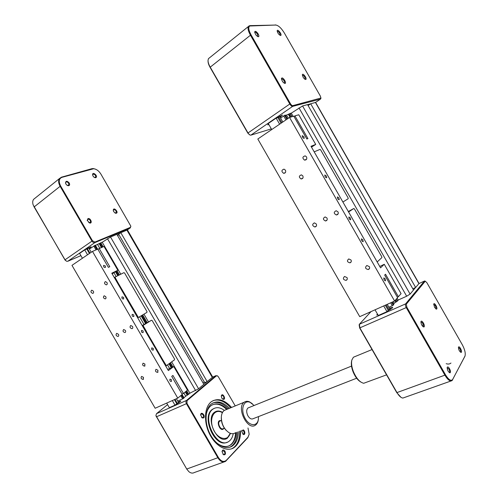 <?xml version="1.0" encoding="UTF-8"?>
<svg xmlns="http://www.w3.org/2000/svg" width="498" height="498" viewBox="0 0 498 498"><rect width="100%" height="100%" fill="white"/><g stroke="black" fill="none" stroke-linecap="round" stroke-linejoin="round"><path stroke-width="0.75" d="M127.202 229.989L120.827 232.715L118.624 234.216L120.777 232.753L110.519 237.017L102.227 242.283M212.721 377.098L207.168 381.593L120.827 232.715M207.168 381.593L204.74 382.688L118.356 233.761M118.916 234.726L117.522 235.498L118.916 234.726M204.342 381.991L202.985 382.819L204.342 381.991M189.863 393.183L198.602 388.789L203.875 384.356L116.868 234.371M183.893 393.09L185.717 396.221L189.925 393.283L171.698 361.897M148.479 321.926L143.972 314.157M120.771 274.205L102.183 242.202L95.367 245.421M169.631 368.539L167.546 364.947M142.216 325.586L144.028 324.466L139.571 316.79M116.159 276.496L113.967 272.723M99.768 248.284L97.571 244.493M185.717 396.221L183.949 397.69L182.125 394.547M97.664 249.187L95.454 245.383M95.211 245.271L97.521 249.249L95.274 245.253L89.372 249.062M182.013 394.64L184.011 397.977L183.731 398.226L182.629 398.879L180.768 395.667M96.046 249.878L93.811 246.024M182.629 398.879L177.73 401.058M91.234 252.262L88.781 248.041L86.839 248.994L88.638 247.799M178.726 402.776L178.533 402.44L177.344 403.436L174.985 399.377M89.957 253.127L87.299 248.552M177.413 403.561L178.533 402.44L176.385 398.749M174.418 399.633L176.778 403.685L177.344 403.436L174.997 405.167L169.339 407.663L166.681 403.094M130.868 226.235L130.283 227.903L94.838 242.626C93.792 242.9 92.827 242.383 91.943 241.076L60.065 186.208C58.391 183.115 58.179 180.562 59.443 178.564L61.435 177.195L91.869 168.691L93.35 168.561L95.921 169.345M35.097 198.154L33.59 199.362C32.588 200.8 32.445 202.642 33.161 204.89L64.902 259.819L66.639 261.282L67.778 261.269L80.913 255.642M86.135 249.293L91.165 246.74L89.011 248.44M94.888 242.078L130.339 227.387L130.862 226.216L100.895 174.082C98.915 170.932 96.525 169.152 93.73 168.722L61.901 177.356C58.889 178.689 58.453 181.546 60.607 185.928L92.479 240.783L94.888 242.078L94.838 242.626L67.778 261.269M95.753 177.674L95.267 177.718C93.935 177.394 93.051 176.479 92.622 174.972C92.198 170.764 98.716 176.404 95.753 177.674M113.7 211.694L113.283 210.536C113.208 205.817 119.819 213.231 115.748 213.293L113.7 211.694M87.953 218.597C90.455 217.645 92.858 223.602 89.746 223.042L87.225 220.371L87.953 218.597M69.228 183.003C69.994 184.721 69.67 185.63 68.257 185.735C66.919 185.424 66.01 184.534 65.524 183.065C65.817 180.712 67.049 180.693 69.228 183.003M92.622 174.972L92.865 174.344C94.782 174.026 95.709 174.991 95.66 177.238L94.371 177.406M113.283 210.536L113.55 209.863C115.48 209.608 116.364 210.592 116.202 212.833L114.87 212.945M87.331 220.751L87.903 219.195C89.914 219.456 90.742 220.564 90.375 222.519L88.7 222.581M65.643 183.457L65.767 182.231C66.651 181.546 67.61 181.907 68.656 183.308L68.799 185.188L67.186 185.331M65.45 260.535L33.852 206.483M127.376 229.871L212.609 376.911L212.248 377.328L212.54 377.185M223.944 461.97L194.338 472.527C192.639 473.498 190.827 473.225 188.898 471.693L186.794 469.141L155.918 415.506L156.515 413.664L167.571 404.619M217.682 375.99L215.914 375.66L186.526 400.436C185.798 401.245 185.779 402.353 186.47 403.754L217.9 457.836C220.315 461.522 222.83 462.723 225.445 461.434L247.823 437.717L249.174 434.231M203.869 384.338L207.112 381.617L204.74 382.688L205.101 383.304M178.222 401.905L180.83 401.015C180.208 401.88 178.658 402.932 176.186 404.177M247.992 427.975L249.168 434.244L247.923 437.269L226.273 460.345C223.714 462.405 221.093 461.459 218.41 457.513L186.987 403.436L187.03 400.672L216.4 375.878L217.333 375.785L218.348 376.768L235.243 405.92M243.105 429.849C245.333 430.459 245.446 435.638 243.186 434.343L241.673 431.1L241.916 430.303M221.803 398.145L221.299 396.159C222.264 391.335 227.02 400.367 222.936 399.278L221.803 398.145M203.701 417.89L202.225 417.971L200.65 414.946C200.85 410.726 205.942 415.656 203.701 417.89M224.978 451.207C225.905 453.933 225.407 455.097 223.484 454.718L222.04 451.543C222.575 449.594 223.558 449.482 224.978 451.207M240.565 430.826C240.727 438.75 238.548 444.359 234.029 447.646C226.982 452.452 215.472 446.208 209.49 433.851C203.414 421.557 204.522 406.623 211.438 401.649C217.794 397.753 224.505 399.682 231.558 407.439M242.594 433.87L243.802 434.082C244.562 431.99 244.001 430.789 242.115 430.471L241.655 431.318M222.295 398.805L223.558 398.979C224.243 396.856 223.633 395.692 221.722 395.487L221.293 396.383M201.516 417.374L203.153 417.629C203.819 415.332 203.153 414.131 201.161 414.019L200.657 415.195M222.843 454.126L224.312 454.487C225.009 453.821 225.046 452.844 224.436 451.555L222.575 450.678L222.033 451.773M230.692 407.8C224.859 401.226 219.008 398.836 213.125 400.622M231.495 448.847L233.132 447.976C237.658 444.689 239.837 439.08 239.681 431.162M238.337 431.679C238.243 438.433 236.233 443.22 232.317 446.04C225.824 450.485 215.236 444.751 209.745 433.397C204.161 422.105 205.182 408.366 211.569 403.797C217.128 400.342 223.06 401.855 229.366 408.341M228.215 408.814C223.104 403.436 218.018 401.475 212.951 402.944M229.796 447.216L231.128 446.482C235.05 443.662 237.06 438.875 237.166 432.127M236.152 432.513C235.878 438.414 234.004 442.598 230.53 445.081C226.248 447.665 221.486 446.799 216.238 442.492M206.091 415.593C206.732 410.987 208.419 407.657 211.14 405.584C216.107 402.452 221.467 403.666 227.219 409.225M226.64 409.468C221.896 404.781 217.24 403.181 212.677 404.669M228.433 446.102L229.939 445.305C233.413 442.822 235.293 438.632 235.566 432.737M227.15 442.224C215.005 448.549 200.812 416.453 212.478 409.3L214.264 408.341M233.238 433.652C232.616 437.213 231.178 439.784 228.918 441.359C217.178 450.41 200.725 416.758 213.057 409.057C216.425 406.841 220.184 407.283 224.33 410.389M230.599 433.409L227.474 438.109C218.018 445.43 204.759 418.332 214.719 412.132C217.022 410.576 219.637 410.657 222.556 412.375M216.2 411.416L215.628 411.585M225.992 438.831L226.528 438.557M222.419 412.624L221.548 412.126C219.195 410.956 217.047 410.869 215.105 411.871M225.407 438.981L227.163 438.184L230.325 433.316M230.263 433.291C227.916 441.919 217.19 439.261 213.1 428.678C208.786 418.214 214.383 408.285 221.822 412.369L222.388 412.686M155.98 415.886L186.974 469.44M172.32 400.566L174.997 405.167M112.168 273.869L117.845 270.258L111.782 273.203L168.355 370.574L173.758 366.534L187.478 390.146L183.42 393.482L172.937 375.436L171.723 376.37L182.231 394.46L177.767 398.126L155.158 408.254L71.967 265.359L92.485 251.409L177.767 398.126M89.447 253.476L86.839 248.994L84.71 249.896L79.605 253.407L82.425 258.25M87.542 254.771L84.71 249.896M144.028 324.466L151.51 320.251L142.378 325.873M165.753 366.105L174.493 359.842L174.518 359.014L152.207 320.588L151.51 320.251M137.728 317.867L146.935 312.377L146.978 311.586L124.6 273.041L123.878 272.661L114.279 277.511M97.938 249.38L99.208 248.521L109.778 266.716L108.39 267.37L97.789 249.131L92.485 251.409M183.42 393.482L182.025 394.111M117.845 270.258L104.02 246.454L99.208 248.521M173.758 366.534L167.714 369.472M105.757 296.696C106.261 297.835 106.086 298.576 105.227 298.912C103.273 298.146 102.93 297.101 104.188 295.768L105.757 296.696M125.384 330.435C125.87 331.494 125.72 332.21 124.936 332.571C122.95 331.961 122.533 330.94 123.685 329.502L125.384 330.435M144.968 364.106L144.607 366.148C142.602 365.7 142.111 364.71 143.131 363.173L144.968 364.106M157.978 370.269L157.611 372.38C155.507 371.962 154.978 370.935 156.017 369.304L157.978 370.269M132.512 326.464C133.016 327.572 132.854 328.319 132.026 328.699C129.947 328.058 129.517 326.987 130.737 325.493L132.512 326.464M106.97 282.528C107.5 283.748 107.3 284.532 106.367 284.875C104.337 284.022 104.007 282.92 105.371 281.569L106.97 282.528M93.319 291.118C93.842 292.307 93.661 293.067 92.777 293.409C90.792 292.594 90.449 291.511 91.744 290.166L93.319 291.118M118.449 334.301C118.947 335.384 118.804 336.106 118.007 336.48C115.984 335.864 115.555 334.818 116.706 333.343L118.449 334.301M143.511 377.366L143.175 379.426C141.133 379.009 140.604 378.007 141.6 376.407L143.511 377.366M133.813 314.948L133.825 316.51C132.418 316.628 131.877 315.9 132.2 314.331L133.813 314.948M143.131 330.983L143.131 332.589C141.731 332.676 141.208 331.942 141.563 330.373L143.131 330.983M105.371 266L105.414 267.432C104.02 267.638 103.422 266.947 103.634 265.359L105.371 266M123.635 297.431L123.66 298.949C122.253 299.099 121.693 298.389 121.979 296.808L123.635 297.431M153.291 348.463L153.272 350.113C151.871 350.169 151.367 349.415 151.766 347.853L153.291 348.463M171.455 379.725L171.418 381.462C170.017 381.443 169.55 380.665 170.017 379.127L171.455 379.725M118.225 283.113L114.901 277.118L114.521 277.921M137.479 317.438L138.363 317.512L134.927 311.592L118.213 283.094L117.684 283.362M162.416 360.353L162.896 360.004L146.35 331.525L146.076 331.674L146.456 331.431L143.019 325.518L142.646 326.327M165.529 365.713L166.413 365.781L162.871 359.961M146.456 331.431L145.827 331.799M146.35 331.525L145.852 331.842M134.809 311.661L134.298 311.96M310.684 103.783L415.637 287.483L419.036 283.493L315.614 102.407L310.684 103.783L308.1 105.532L310.609 103.833L307.59 104.642M415.637 287.483L412.798 288.765L415.55 287.52L413.489 289.973M398.188 300.02L406.673 296.223L410.097 294.088L413.514 290.01L307.571 104.617L302.56 105.956L291.286 113.164M393.264 301.645L394.192 303.27L397.497 301.035L398.263 300.145L397.13 298.159M293.135 116.395L291.237 113.071L285.51 115.492M288.317 118.275L286.555 115.2M394.192 303.27L393.464 304.11M285.254 115.094L280.561 118.014M393.762 304.683L392.306 305.691L390.656 302.815M285.945 119.887L283.661 115.891M392.306 305.691L388.888 307.21M282.839 121.998L279.832 116.744L277.878 117.615L279.832 116.744L279.602 116.339M390.183 309.482L389.872 308.934L389.063 309.868L386.174 304.82M281.868 122.664L278.594 116.937M389.168 310.049L389.872 308.934L387.245 304.34M385.303 305.212L388.191 310.26L389.063 309.868L386.983 311.655L378.281 315.489L375.025 309.812M320.849 98.592L320.5 99.09L292.637 106.385C291.76 106.416 290.801 105.601 289.761 103.933L250.388 35.097C248.272 31.243 247.587 28.398 248.334 26.568L249.859 25.635L276.141 25.049M209.652 57.7L208.45 58.664L208.033 60.345C208.002 62.238 208.712 64.466 210.156 67.037L247.96 132.91C248.963 134.491 249.928 135.238 250.849 135.157L271.335 128.87M277.299 117.777L282.54 115.063L280.113 117.235M268.839 124.512L267.731 124.855L268.478 123.89M292.78 105.638L320.93 98.019L320.332 96.039L284.364 33.03C281.339 28.131 278.494 25.466 275.83 25.037L249.685 26.002C248.153 27.309 248.602 30.235 251.023 34.773L290.384 103.596C291.255 104.985 292.052 105.663 292.78 105.638L292.637 106.385L250.868 135.151M280.586 35.495C278.78 34.698 277.641 33.136 277.174 30.801C277.436 28.367 282.304 34.642 280.779 35.439L280.586 35.495M303.064 77.097L302.354 74.781C302.691 72.347 307.391 78.684 305.809 79.437C305.037 79.562 304.122 78.784 303.064 77.097M281.899 77.956C283.399 77.545 286.599 82.867 285.173 83.403C283.256 82.954 282.011 81.336 281.438 78.547L281.899 77.956M258.176 33.97C258.941 35.395 259.078 36.317 258.593 36.728C256.669 36.317 255.362 34.704 254.683 31.891C255.275 30.77 256.439 31.461 258.176 33.97M277.193 31.25C278.824 31.492 279.826 32.793 280.2 35.159L280.2 35.159M302.354 75.217C303.985 75.472 304.95 76.779 305.249 79.132L305.249 79.132M281.438 78.995L281.744 78.771C283.58 79.58 284.532 81.012 284.601 83.06L284.296 83.272M254.702 32.358L254.708 32.345C255.368 31.847 256.296 32.507 257.503 34.318L257.721 36.622L258.001 36.41M249.946 134.995L247.817 133.103L210.05 67.298C208.674 64.858 208.002 62.736 208.033 60.943L208.033 60.731M450.933 381.007L402.87 398.064C400.965 397.79 399.029 396.003 397.062 392.71L359.898 327.958L359.382 324.254L371.022 311.605M425.329 281.196L424.427 281.071L405.596 303.886C405.167 304.683 405.397 305.953 406.3 307.683L444.975 375.299C447.839 379.949 450.192 381.717 452.041 380.615L464.895 356.319M377.994 314.991L376.712 315.01L377.509 314.138M389.486 308.262L390.183 307.957C391.833 307.247 392.667 307.085 392.679 307.471C392.125 308.349 390.494 309.426 387.793 310.721M359.133 324.777L359.649 327.958L396.775 392.654L400.977 397.317M464.914 356.195L452.713 379.389C451.095 381.393 448.717 379.899 445.567 374.907L406.897 307.303L406.312 304.141L425.261 281.202L426.879 282.683L462.262 344.672C464.765 349.384 465.692 353.132 465.039 355.914L464.709 356.78M458.509 347.087C459.436 345.326 462.798 352.26 461.086 352.41C459.393 351.426 458.515 349.689 458.459 347.199L458.509 347.087M434.586 307.409L433.739 304.073C434.455 301.838 438.24 308.853 436.478 309.152L434.586 307.409M424.172 326.794L423.842 327.012C422.005 326.109 421.047 324.316 420.966 321.633C421.607 319.349 425.329 325.337 424.172 326.794M449.501 368.62C450.628 370.935 450.777 372.348 449.949 372.859C448.132 371.832 447.216 369.989 447.204 367.319C447.683 366.528 448.449 366.964 449.501 368.62M449.457 372.404L449.457 372.404C449.875 371.738 449.675 370.612 448.872 369.03L447.117 367.748M423.026 326.694L423.4 326.514C423.431 323.986 422.603 322.492 420.916 322.032L420.891 322.057M435.968 308.766L435.968 308.766C436.049 306.5 435.283 305.075 433.671 304.483M460.582 352.005L460.582 352.005C460.718 349.77 459.984 348.307 458.384 347.616M422.995 324.646L423.207 326.663M450.951 363.036C449.731 364.131 448.138 364.349 446.171 363.677M422.883 323.582L423.269 326.638M383.703 305.928L386.983 311.655M311.48 147.122L315.72 144.426L311.007 146.288L380.547 267.843L384.263 264.276L401.064 293.652L398.381 296.727L385.514 274.236L384.68 275.07L397.591 297.63L394.615 301.041L359.737 316.66L257.821 139.01L289.55 117.435L394.615 301.041M281.077 123.199L277.878 117.615L276.135 118.107L268.266 123.523L271.727 129.555M279.621 124.189L276.135 118.107M377.179 261.96L381.879 257.603L381.723 256.682L354.464 209.017L353.798 208.488L348.581 211.974M342.892 202.026L348.208 198.721L348.077 197.843L320.718 149.998L320.015 149.412L314.182 151.84M293.976 116.52L294.928 115.878L307.926 138.6L306.836 138.998L293.795 116.202L289.55 117.435M398.381 296.727L397.336 297.194M315.72 144.426L298.756 114.764L294.928 115.878M384.263 264.276L379.756 266.467M302.859 175.912C303.463 177.78 302.865 178.794 301.072 178.956C298.7 177.188 298.812 175.831 301.415 174.866L302.859 175.912M326.987 218.024C327.578 219.662 327.086 220.645 325.505 220.981C322.86 219.643 322.748 218.286 325.169 216.923L326.987 218.024M351.046 260.018C351.613 261.394 351.246 262.334 349.951 262.832C347.094 262.048 346.701 260.747 348.768 258.923L351.046 260.018M369.36 266.629C369.939 267.999 369.584 268.964 368.302 269.518C365.258 268.864 364.773 267.526 366.845 265.496L369.36 266.629M338.018 211.874C338.634 213.617 338.092 214.657 336.38 214.98C333.641 213.499 333.573 212.086 336.175 210.729L338.018 211.874M306.563 156.92C307.179 158.987 306.5 160.057 304.521 160.119C302.174 158.084 302.404 156.671 305.218 155.874L306.563 156.92M285.454 170.204C286.082 172.134 285.479 173.173 283.655 173.329C281.258 171.499 281.376 170.104 284.009 169.139L285.454 170.204M316.292 223.988C316.902 225.625 316.429 226.627 314.861 226.995C312.146 225.694 311.985 224.312 314.387 222.855L316.292 223.988M347.025 277.579C347.592 278.899 347.274 279.826 346.073 280.374C343.128 279.783 342.618 278.488 344.541 276.471L347.025 277.579M338.908 197.949L339.244 199.704C338.049 199.542 337.426 198.609 337.376 196.903L338.908 197.949M350.368 217.987L350.71 219.792C349.515 219.606 348.905 218.666 348.88 216.966L350.368 217.987M303.898 136.763L304.228 138.369C303.039 138.27 302.373 137.355 302.236 135.637L303.898 136.763M326.383 176.055L326.719 177.761C325.524 177.618 324.883 176.697 324.802 174.985L326.383 176.055M362.855 239.812L363.204 241.679C362.009 241.462 361.411 240.509 361.417 238.822L362.855 239.812M385.191 278.843L385.539 280.822C384.344 280.542 383.777 279.571 383.834 277.896L385.191 278.843M348.32 211.513L353.798 208.488M252.305 403.679L249.43 401.811C247.462 401.021 245.732 401.158 244.244 402.21C235.959 407.464 247.743 431.355 255.555 425.08C257.036 423.997 257.958 422.223 258.313 419.752L258.369 419.291M258.493 416.602L258.387 419.098C257.491 427.072 248.876 426.3 244.686 417.573C240.329 408.976 243.858 399.521 250.089 402.334L254.136 405.478M235.255 432.862C233.487 434.013 231.464 433.988 229.173 432.793C224.019 429.251 221.405 423.935 221.336 416.832C221.573 413.869 222.538 411.74 224.231 410.458L226.36 409.58M221.305 417.505C221.23 422.491 222.874 426.811 226.241 430.459M386.56 374.857L363.696 383.279C359.693 382.24 356.226 378.262 353.3 371.34C351.644 366.858 351.171 363.073 351.868 359.986L353.399 357.234L355.223 356.487M351.806 360.247L351.632 360.963C350.984 363.845 351.426 367.375 352.964 371.552C355.037 376.644 357.645 380.13 360.795 382.022M248.963 407.569L247.992 407.968C246.336 409.636 246.273 412.188 247.805 415.625C249.579 418.575 251.403 419.584 253.27 418.644L356.643 378.225M216.4 375.878L215.914 375.66L212.248 377.328L126.94 230.169L130.283 227.903L130.339 227.387M198.602 388.789L110.519 237.017M195.639 390.6L107.462 238.704M188.779 394.242L186.75 390.743M172.924 366.939L170.503 362.774M147.19 322.636L142.702 314.91M119.445 274.865L117.061 270.756M103.161 246.827L100.808 242.781M188.618 394.348L186.601 390.868M172.75 367.026L170.347 362.886M147.022 322.729L142.54 315.01M119.271 274.952L116.899 270.862M102.98 246.902L100.64 242.868M187.902 394.777L185.941 391.409M171.991 367.393L169.669 363.391M146.288 323.134L141.818 315.446M118.518 275.326L116.183 271.317M102.202 247.238L99.905 243.285M187.74 394.883L185.791 391.534M171.816 367.474L169.513 363.503M146.119 323.227L141.656 315.545M118.343 275.413L116.022 271.416M102.022 247.313L99.731 243.373M187.491 395.095L185.542 391.739M171.53 367.617L169.252 363.689M145.846 323.395L141.382 315.707M118.057 275.556L115.754 271.591M101.729 247.438L99.432 243.497M187.229 395.256L185.3 391.938M171.25 367.754L169.003 363.876M145.578 323.557L141.115 315.869M117.777 275.693L115.486 271.759M101.436 247.562L99.158 243.647M183.967 398.026L182 394.646M183.731 398.226L181.77 394.839M97.241 249.367L94.931 245.39M183.407 398.444L181.459 395.095M96.873 249.523L94.576 245.57M90.107 247.076L90.362 247.512M92.479 240.783L64.933 259.875M60.607 185.928L34.113 206.956M61.901 177.356L61.435 177.195M92.323 168.841L91.869 168.691M187.03 400.672L186.526 400.436L156.515 413.664M220.981 420.661C214.968 419.291 220.365 433.509 223.907 428.348M224.368 428.174L223.39 428.554C220.689 430.67 216.885 422.927 219.755 421.152L220.471 420.866M186.987 403.436L156.335 416.838M218.41 457.513L186.725 469.035M226.273 460.345L226.179 460.818M247.923 437.269L247.823 437.717M180.058 401.836L179.71 401.239M425.074 281.32L424.408 281.096L418.893 283.599L315.464 102.501L320.5 99.09L320.644 98.399M410.097 294.088L302.56 105.956M406.673 296.223L298.999 107.898M397.497 301.035L396.358 299.043M292.04 116.713L290.129 113.382M397.342 301.153L396.221 299.198M291.847 116.769L289.948 113.463M396.476 301.67L395.524 300.001M290.844 117.061L289.07 113.955M396.321 301.782L395.387 300.157M290.651 117.117L288.89 114.042M396.153 301.975L395.219 300.35M290.415 117.186L288.653 114.104M395.86 302.168L394.976 300.63M290.066 117.291L288.336 114.272M393.787 304.72L392.281 302.087M287.421 118.885L285.236 115.063M393.625 304.901L392.069 302.18M287.234 119.016L285.012 115.131M393.283 305.143L391.689 302.354M286.885 119.252L284.632 115.312M280.268 115.972L280.748 116.806M290.384 103.596L247.817 133.103M251.023 34.773L210.05 67.298M250.519 25.778L249.461 25.958M275.83 25.037L275.207 24.9M406.312 304.141L405.596 303.886L359.382 324.254M390.83 309.084L390.183 307.957M406.897 307.303L359.649 327.958M445.567 374.907L396.775 392.654M452.713 379.389L452.501 380.011M184.011 397.977L182.05 394.609M97.577 249.224L95.274 245.253M94.863 177.537L95.267 177.718M95.66 177.238L95.348 177.475M115.362 213.107L115.748 213.293M116.202 212.833L115.872 213.063M89.366 222.836L89.746 223.042M90.375 222.519L89.995 222.793M67.853 185.542L68.257 185.735M68.799 185.188L68.438 185.468M93.73 168.722L93.35 168.561M59.443 178.564L33.59 199.362M212.279 377.303L215.945 375.641M243.491 434.2L243.802 434.082M223.229 399.116L223.558 398.979M202.68 417.859L203.072 417.698M223.944 454.624L224.312 454.487M234.029 447.646L233.132 447.976M232.317 446.04L231.128 446.482M230.53 445.081L229.939 445.305M212.478 409.3L213.057 409.057M227.474 438.109L226.995 438.29M221.436 420.474L220.483 420.86M105.725 298.651L105.227 298.912M125.384 332.297L124.936 332.571M144.999 365.874L144.607 366.148M158.015 372.087L157.611 372.38M132.505 328.4L132.026 328.699M106.921 284.601L106.367 284.875M93.275 293.154L92.777 293.409M118.456 336.212L118.007 336.48M143.549 379.152L143.175 379.426M393.8 304.695L392.3 302.081M287.446 118.873L285.261 115.063M280.069 35.296L280.779 35.439M305.1 79.269L305.809 79.437M284.426 83.228L285.173 83.403M257.846 36.578L258.593 36.728M320.93 98.019L320.843 98.635M249.685 26.002L248.981 25.865M248.334 26.568L208.45 58.664M465.039 355.914L464.839 356.487M425.261 281.202L424.632 280.953M418.911 283.574L424.427 281.071M449.24 372.504L449.949 372.859M423.126 326.688L423.842 327.012M423.039 326.7L423.35 326.576M435.787 308.86L436.478 309.152M460.401 352.086L461.086 352.41M302.884 178.091L301.072 178.956M327.099 219.948L325.505 220.981M351.202 261.78L349.951 262.832M369.541 268.372L368.302 269.518M338.161 213.823L336.38 214.98M306.563 159.242L304.521 160.119M285.429 172.545L283.655 173.329M316.392 226.005L314.861 226.995M347.168 279.397L346.073 280.374M250.089 402.334L249.43 401.811M258.387 419.098L258.313 419.752M244.244 402.21L224.231 410.458M353.399 357.234L372.037 349.559M351.52 366.105L247.992 407.968"/></g></svg>
